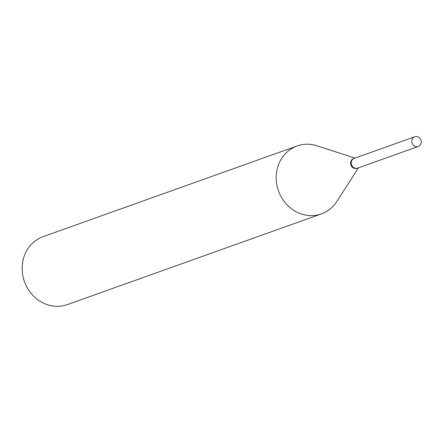 <?xml version="1.0" encoding="UTF-8"?>
<svg xmlns="http://www.w3.org/2000/svg" width="443" height="443" viewBox="0 0 443 443"><rect width="100%" height="100%" fill="white"/><g stroke="black" fill="none" stroke-linecap="round" stroke-linejoin="round"><path stroke-width="0.66" d="M420.85 139.922A5.161 4.674 -109.7 0 1 418.236 146.489A5.161 4.674 -109.7 0 1 412.145 143.333A5.161 4.674 -109.7 0 1 414.764 136.765A5.161 4.674 -109.7 0 1 420.85 139.922M418.236 146.489L357.695 168.107A5.161 4.674 -109.7 0 1 351.609 164.951A5.161 4.674 -109.7 0 1 354.223 158.384L414.764 136.765M357.634 168.13A5.161 4.674 -109.7 0 1 357.573 168.152A5.161 4.674 -109.7 0 1 351.46 164.929A5.161 4.674 -109.7 0 1 353.979 158.472A5.161 4.674 -109.7 0 1 354.101 158.428A5.161 4.674 -109.7 0 1 354.162 158.406M358.47 167.831L336.813 201.499A36.071 32.666 -109.7 0 1 322.249 213.57A36.071 32.666 -109.7 0 1 321.391 213.891L67.353 304.607A36.071 32.666 -109.7 0 1 24.625 282.091A36.071 32.666 -109.7 0 1 42.235 236.983A36.071 32.666 -109.7 0 1 43.087 236.662L297.131 145.946A36.071 32.666 -109.7 0 1 316.911 145.769L354.998 158.107M321.391 213.891A36.071 32.666 -109.7 0 1 278.669 191.376A36.071 32.666 -109.7 0 1 296.278 146.268A36.071 32.666 -109.7 0 1 297.131 145.946M357.208 168.279A5.161 4.674 -109.7 0 1 357.086 168.323A5.161 4.674 -109.7 0 1 350.972 165.101A5.161 4.674 -109.7 0 1 353.492 158.644A5.161 4.674 -109.7 0 1 353.614 158.6A5.161 4.674 -109.7 0 1 353.735 158.561M357.573 168.152L357.086 168.323M354.101 158.428L353.614 158.6"/></g></svg>
